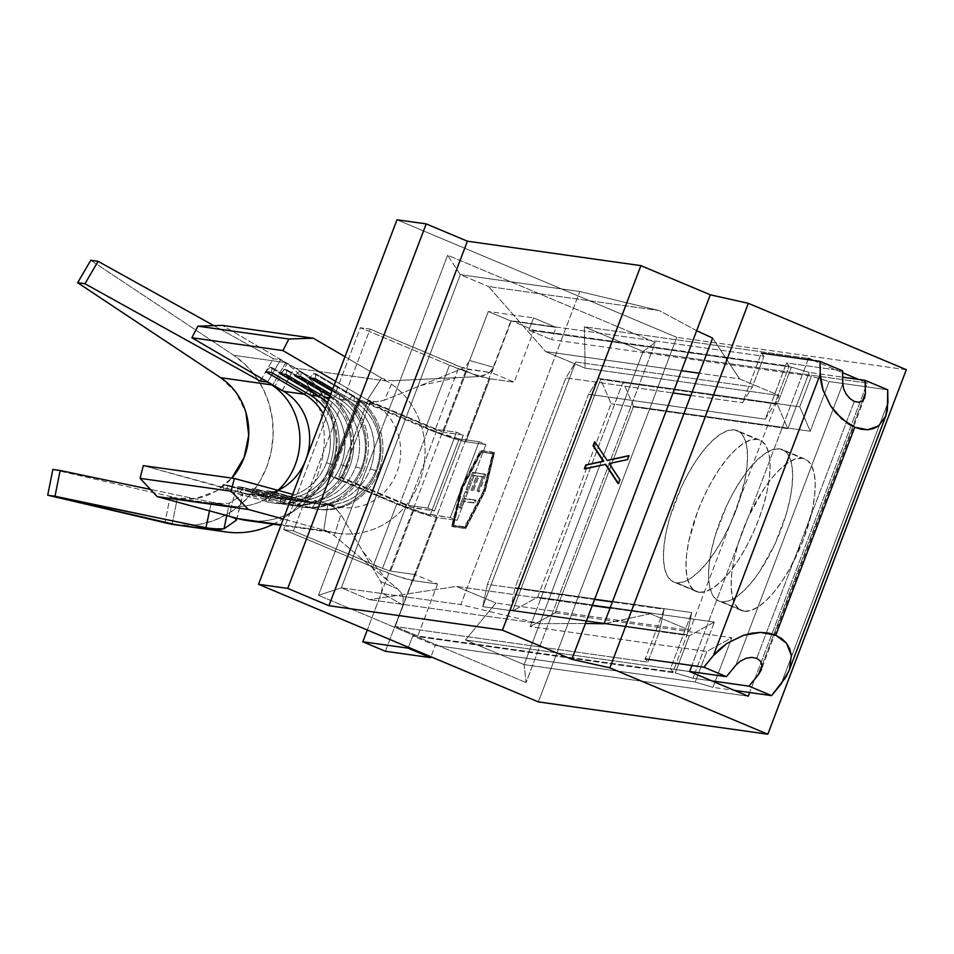 <?xml version="1.0" encoding="UTF-8"?>
<svg xmlns="http://www.w3.org/2000/svg" width="954" height="954" viewBox="0 0 954 954"><rect width="100%" height="100%" fill="white"/><g stroke="black" fill="none" stroke-linecap="round" stroke-linejoin="round"><path stroke-width="0.72" stroke-dasharray="4.77 3.58" d="M275.277 492.705A65.683 60.913 -82 0 1 225.991 505.286L211.311 502.198L222.544 503.676L229.342 503.163L242.686 494.685L241.589 492.968L143.315 465.635L235.364 490.702L229.067 516.186L235.364 490.702L244.88 493.29L265.57 496.211L222.842 484.572L228.674 485.395L271.401 497.034L280.166 498.262L237.439 486.635L243.282 487.458L286.009 499.085L294.774 500.325L252.035 488.686L257.878 489.509L300.605 501.148L309.37 502.376A55.177 51.17 98 0 0 370.307 468.867A55.177 51.17 98 0 0 348.103 400.406L352.455 396.053A60.436 56.047 -82 0 1 376.77 471.037L370.307 468.867A55.177 51.17 -82 0 1 315.225 503.581A55.177 51.17 -82 0 1 309.37 502.376L300.605 501.148A55.177 51.17 98 0 0 306.461 502.353A55.177 51.17 98 0 0 362.603 464.598A55.177 51.17 98 0 0 339.35 399.177L348.103 400.406A55.177 51.17 -82 0 1 370.307 468.867L376.77 471.037A60.436 56.047 -82 0 1 310.026 507.743L309.37 502.376L266.643 490.75L272.486 491.572L315.214 503.199A55.177 51.17 98 0 0 321.069 504.404A55.177 51.17 98 0 0 377.212 466.649A55.177 51.17 98 0 0 353.946 401.229L374.636 404.15A55.177 51.17 -82 0 1 396.84 472.6A55.177 51.17 -82 0 1 335.891 506.121L327.842 503.927L335.474 508.351L340.9 514.54L380.586 581.439L382.268 586.734L381.445 592.768L367.29 630.01L469.654 360.529L493.29 367.218L510.843 320.997L488.281 311.517L469.654 360.529L488.281 311.517L533.548 317.885L528.898 330.12L791.415 367.111L809.147 372.442L787.801 428.644L777.307 404.246L791.415 367.111L809.147 372.442L842.692 377.176L809.147 372.442L787.801 428.644L611.12 403.757L787.801 428.644L777.307 404.246L600.626 379.346L512.68 610.882L689.348 635.781L714.331 622.044L695.263 672.272L714.331 622.044L537.662 597.156L611.12 403.757L537.662 597.156L512.68 610.882L600.626 379.346L611.12 403.757L600.626 379.346L777.307 404.246L791.415 367.111L528.898 330.12L551.46 339.6L528.898 330.12L533.548 317.885L556.11 327.377L510.843 320.997L402.946 605.039L381.445 592.768L469.654 360.529L466.208 365.764L461.271 369.031L384.331 400.215L375.983 401.777L367.362 399.893L374.636 404.15A55.177 51.17 -82 0 1 397.89 469.571A55.177 51.17 -82 0 1 341.747 507.325A55.177 51.17 -82 0 1 335.891 506.121L315.214 503.199L335.891 506.121L292.699 494.351L327.842 503.927L335.283 508.184L340.9 514.552L334.234 535.599L397.758 589.035L380.586 581.439L340.9 514.552L334.234 535.599L323.835 530.03L327.842 503.927L323.835 530.03L329.44 531.557A81.448 75.533 98 0 0 419.402 482.092A81.448 75.533 98 0 0 386.62 381.028A81.448 75.533 -82 0 1 420.964 477.608A81.448 75.533 -82 0 1 338.086 533.346A81.448 75.533 -82 0 1 329.44 531.557L281.144 524.76L329.44 531.557M247.062 520.514A81.448 75.533 98 0 0 329.953 464.789A81.448 75.533 98 0 0 295.609 368.208L386.62 381.028L381.564 378.07L367.362 399.893L335.617 381.361L374.636 404.15L353.946 401.229A55.177 51.17 -82 0 1 376.15 469.69A55.177 51.17 -82 0 1 315.214 503.199L311.97 508.017A60.436 56.047 98 0 0 378.714 471.312A60.436 56.047 98 0 0 354.399 396.327L352.455 396.053L313.866 373.515L309.525 377.867L313.866 373.515L352.455 396.053L354.399 396.327A60.436 56.047 -82 0 1 379.871 467.985A60.436 56.047 -82 0 1 318.386 509.341A60.436 56.047 -82 0 1 311.97 508.017L269.243 496.39L272.486 491.572L315.214 503.199L311.97 508.017L267.299 496.116L310.026 507.743L309.37 502.376L266.643 490.75L267.299 496.116L310.026 507.743A60.436 56.047 98 0 0 316.442 509.066A60.436 56.047 98 0 0 376.77 471.037A60.436 56.047 98 0 0 352.455 396.053L348.103 400.406L331.968 390.985L348.103 400.406L339.35 399.177A55.177 51.17 -82 0 1 361.542 467.627A55.177 51.17 -82 0 1 300.605 501.148L297.374 505.966A60.436 56.047 98 0 0 364.118 469.249A60.436 56.047 98 0 0 339.791 394.276L337.847 394.002L299.27 371.464L294.917 375.816L299.27 371.464L337.847 394.002L339.791 394.276A60.436 56.047 -82 0 1 365.275 465.934A60.436 56.047 -82 0 1 303.777 507.278A60.436 56.047 -82 0 1 297.374 505.966L254.646 494.327L257.878 489.509L300.605 501.148L297.374 505.966L295.43 505.692A60.436 56.047 98 0 0 301.834 507.003A60.436 56.047 98 0 0 362.162 468.974A60.436 56.047 -82 0 1 295.43 505.692L252.691 494.053L295.43 505.692L294.774 500.325L252.035 488.686L252.691 494.053L295.43 505.692L294.774 500.325A55.177 51.17 98 0 0 355.711 466.804L362.162 468.974A60.436 56.047 98 0 0 337.847 394.002L333.506 398.355L329.953 396.28L333.506 398.355L329.38 397.77L333.506 398.355A55.177 51.17 -82 0 1 355.711 466.804A55.177 51.17 98 0 0 333.506 398.355L337.847 394.002A60.436 56.047 -82 0 1 362.162 468.974L355.711 466.804A55.177 51.17 -82 0 1 300.617 501.53A55.177 51.17 -82 0 1 294.774 500.325L286.009 499.085A55.177 51.17 98 0 0 291.864 500.29A55.177 51.17 98 0 0 347.196 464.896A55.177 51.17 98 0 0 328.665 399.666A55.177 51.17 -82 0 1 346.016 467.877A55.177 51.17 -82 0 1 286.009 499.085L282.766 503.903L280.822 503.629L280.166 498.262L271.401 497.034A55.177 51.17 98 0 0 277.256 498.238A55.177 51.17 98 0 0 329.237 470.346A55.177 51.17 98 0 0 325.254 408.658A55.177 51.17 -82 0 1 327.651 473.112A55.177 51.17 -82 0 1 271.401 497.034L268.169 501.852L266.226 501.577L265.57 496.211L244.88 493.29A55.177 51.17 98 0 0 250.735 494.494A55.177 51.17 98 0 0 277.984 490.344A65.683 60.913 -82 0 1 229.711 505.93A65.683 60.913 -82 0 1 225.991 505.286L174.88 498.083A65.683 60.913 98 0 0 178.601 498.739A65.683 60.913 98 0 0 231.798 478.109L216.141 491.107L196.011 498.489L174.88 498.083L225.991 505.286L150.493 489.438L211.311 502.198L222.544 503.676L229.342 503.163L226.754 515.565L229.342 503.163L242.686 494.685L241.6 492.968L235.364 490.702L244.88 493.29A55.177 51.17 98 0 0 271.663 492.789M341.103 464.753A55.177 51.17 98 0 0 327.52 402.671A55.177 51.17 -82 0 1 341.103 464.753A55.177 51.17 -82 0 1 286.021 499.467A55.177 51.17 -82 0 1 280.166 498.262L237.439 486.635L238.095 492.002L282.766 503.903L240.038 492.276L243.282 487.458L286.009 499.085L282.766 503.903L280.822 503.629L280.166 498.262A55.177 51.17 98 0 0 341.103 464.753L347.566 466.923L341.103 464.753M323.251 391.939A60.436 56.047 -82 0 1 347.566 466.923A60.436 56.047 -82 0 1 280.822 503.629A60.436 56.047 98 0 0 287.237 504.952A60.436 56.047 98 0 0 347.566 466.923A60.436 56.047 98 0 0 323.251 391.939L325.195 392.213A60.436 56.047 -82 0 1 350.667 463.871A60.436 56.047 -82 0 1 289.181 505.226A60.436 56.047 -82 0 1 282.766 503.903A60.436 56.047 98 0 0 349.51 467.198A60.436 56.047 98 0 0 325.195 392.213L324.742 397.114L325.195 392.213L286.605 369.675L286.152 374.576L286.605 369.675L325.195 392.213L323.251 391.939L320.532 394.658L323.251 391.939L284.662 369.401L323.251 391.939M326.506 462.69A55.177 51.17 98 0 0 323.287 413.845A55.177 51.17 -82 0 1 326.506 462.69A55.177 51.17 -82 0 1 271.413 497.416A55.177 51.17 -82 0 1 265.57 496.211L222.842 484.572L223.498 489.939L268.169 501.852L225.442 490.213L228.674 485.395L271.401 497.034L268.169 501.852L266.226 501.577L265.57 496.211A55.177 51.17 98 0 0 326.506 462.69L332.97 464.86L326.506 462.69M308.643 389.888A60.436 56.047 -82 0 1 332.97 464.86A60.436 56.047 -82 0 1 266.226 501.577A60.436 56.047 98 0 0 272.629 502.889A60.436 56.047 98 0 0 332.97 464.86A60.436 56.047 98 0 0 308.643 389.888L310.599 390.162A60.436 56.047 -82 0 1 336.07 461.819A60.436 56.047 -82 0 1 274.585 503.163A60.436 56.047 -82 0 1 268.169 501.852A60.436 56.047 98 0 0 334.914 465.135A60.436 56.047 98 0 0 310.599 390.162L310.145 395.063L310.599 390.162L272.009 367.624L271.556 372.525L272.009 367.624L310.599 390.162L308.643 389.888L305.936 392.607L308.643 389.888L270.065 367.35L308.643 389.888M698.996 592.255A82.104 29.836 -67.2 0 0 757.035 523.734A82.104 29.836 -67.2 0 0 759.849 440.104A82.104 29.836 -67.2 0 0 757.082 439.353L734.52 429.86A82.104 29.836 112.8 0 1 737.287 430.624A82.104 29.836 112.8 0 1 734.473 514.254A82.104 29.836 112.8 0 1 676.434 582.763L698.996 592.255L693.63 589.942L689.575 584.79L686.999 576.991L685.998 566.831L686.618 554.715L688.824 541.097L697.624 511.511L703.873 496.676L711.052 482.581L718.887 469.762L727.067 458.707L735.284 449.847L743.226 443.527L750.595 439.985L757.082 439.353L762.461 441.654L766.515 446.806L769.091 454.617L770.093 464.777L769.473 476.893L767.254 490.499L763.546 505.083L758.466 520.085L752.217 534.92L745.038 549.015L737.203 561.834L729.011 572.889L720.795 581.749L712.853 588.069L705.495 591.623L698.996 592.255L676.434 582.763L682.933 582.131L690.291 578.589L698.233 572.269L706.449 563.409L714.629 552.354L722.464 539.535L729.643 525.439L735.892 510.605L744.692 481.019L746.899 467.4L747.519 455.285L746.529 445.124L743.953 437.326L739.899 432.174L734.52 429.86L728.021 430.492L720.664 434.046L712.721 440.366L704.505 449.227L696.313 460.281L688.49 473.101L681.311 487.196L669.97 517.032L666.262 531.616L664.044 545.223L663.435 557.351L664.425 567.499L667.001 575.31L671.056 580.461L676.434 582.763A82.104 29.836 112.8 0 1 673.667 582.012A82.104 29.836 112.8 0 1 676.481 498.382A82.104 29.836 112.8 0 1 734.52 429.86L757.082 439.353A82.104 29.836 -67.2 0 0 699.043 507.862A82.104 29.836 -67.2 0 0 696.229 591.492A82.104 29.836 -67.2 0 0 698.996 592.255M744.132 611.216A82.104 29.836 -67.2 0 0 802.171 542.695A82.104 29.836 -67.2 0 0 804.985 459.077A82.104 29.836 -67.2 0 0 802.219 458.314L779.645 448.833A82.104 29.836 112.8 0 1 782.423 449.584A82.104 29.836 112.8 0 1 779.609 533.214A82.104 29.836 112.8 0 1 721.57 601.736L744.132 611.216L738.754 608.914L734.699 603.763L732.123 595.952L731.134 585.792L731.742 573.676L733.96 560.07L737.669 545.473L742.749 530.484L749.009 515.649L764.011 488.734L772.203 477.68L780.42 468.819L788.362 462.499L795.719 458.946L802.219 458.314L807.597 460.615L811.639 465.779L814.215 473.578L815.217 483.738L814.597 495.853L812.391 509.472L803.59 539.058L790.162 567.988L782.328 580.807L774.147 591.862L765.931 600.71L757.989 607.042L750.619 610.584L744.132 611.216L721.57 601.736L728.057 601.103L735.415 597.562L743.357 591.23L751.585 582.369L759.766 571.327L774.779 544.4L786.108 514.576L789.829 499.991L792.035 486.373L792.655 474.257L791.653 464.097L789.077 456.286L785.023 451.135L779.645 448.833L773.157 449.465L765.8 453.007L757.858 459.339L749.629 468.187L741.449 479.242L733.614 492.061L726.435 506.169L715.106 535.993L711.386 550.577L709.18 564.196L708.56 576.311L709.561 586.471L712.137 594.27L716.192 599.434L721.57 601.736A82.104 29.836 112.8 0 1 718.791 600.972A82.104 29.836 112.8 0 1 721.606 517.354A82.104 29.836 112.8 0 1 779.645 448.833L802.219 458.314A82.104 29.836 -67.2 0 0 744.18 526.835A82.104 29.836 -67.2 0 0 741.365 610.465A82.104 29.836 -67.2 0 0 744.132 611.216M781.064 684.078L887.935 402.731L781.064 684.078M756.725 658.308L854.307 401.431L756.725 658.308M842.799 383.77L735.928 665.117L842.799 383.77M282.169 390.508L275.026 386.298L282.229 390.58L294.381 367.552L287.154 363.271L275.026 386.298L287.154 363.271L222.294 325.386L295.609 368.208L386.62 381.028M484.62 491.274L493.695 453.889L481.52 452.172L462.714 488.186L453.639 525.571L465.814 527.288L484.62 491.274L483.487 490.797L464.681 526.811L452.518 525.094L461.593 487.721L480.399 451.707L492.562 453.412L483.487 490.797L464.681 526.811L465.814 527.288L484.62 491.274L493.695 453.889L492.562 453.412L483.487 490.797L484.62 491.274M485.86 474.52L479.302 491.763L478.061 491.584L483.571 477.083L478.884 476.428L473.375 490.928L472.135 490.75L477.644 476.249L473.899 475.724L468.39 490.225L467.138 490.046L473.685 472.802L485.86 474.52L472.564 472.325L485.86 474.52L479.302 491.763L478.061 491.584L483.571 477.083L478.884 476.428L473.375 490.928L472.135 490.75L477.644 476.249L473.899 475.724L468.39 490.225L467.138 490.046L473.685 472.802L472.564 472.325L466.005 489.581L468.39 490.225L467.257 489.748L472.767 475.247L477.644 476.249L476.511 475.772L471.002 490.284L473.375 490.928L472.254 490.451L477.763 475.951L482.438 476.606L483.571 477.083L482.438 476.606L476.928 491.119L479.302 491.763L478.181 491.286L484.727 474.043L485.86 474.52M465.111 498.847L476.034 500.385L474.985 503.14L464.061 501.601L461.533 508.267L460.293 508.088L466.399 492.014L467.639 492.192L465.111 498.847L463.978 498.382L466.518 491.715L467.639 492.192L465.111 498.847L476.034 500.385L474.985 503.14L464.061 501.601L461.533 508.267L460.293 508.088L466.399 492.014L467.639 492.192L465.266 491.537L466.399 492.014L465.266 491.537L459.16 507.611L461.533 508.267L460.412 507.79L462.94 501.124L474.985 503.14L473.864 502.663L474.901 499.92L476.034 500.385L465.111 498.847M385.392 651.272L402.946 605.039L385.392 651.272M489.855 378.762L465.922 441.762A32.841 2.922 20.8 0 1 425.556 428.191L449.477 365.191A32.841 2.922 -159.2 0 0 489.855 378.762L465.922 441.762L485.884 444.564L457.073 520.407L437.123 517.593L413.189 580.592L437.528 584.027L417.78 636.008L672.987 671.962L670.423 668.766L689.611 671.473L670.423 668.766L691.769 612.563L670.423 668.766L672.987 671.962L687.095 634.827L672.987 671.962L417.78 636.008L395.206 626.528L414.954 574.535L390.627 571.112L382.542 568.393L406.476 505.405L414.549 508.112L390.627 571.112L414.549 508.112L434.511 510.927L463.322 435.084L443.36 432.269L435.286 429.562L367.588 401.109L338.777 476.952L406.476 505.405L382.542 568.393L293.415 530.937L283.684 529.565L372.811 567.022L396.745 504.034A32.841 2.922 -159.2 0 0 437.123 517.593L413.189 580.592A32.841 2.922 20.8 0 1 372.811 567.022L396.745 504.034L329.047 475.581L357.857 399.738L425.556 428.191L449.477 365.191L360.35 327.735L283.684 529.565L360.35 327.735L370.08 329.106L293.415 530.937L370.08 329.106L459.22 366.563L435.286 429.562L459.22 366.563L467.293 369.281L443.36 432.269L467.293 369.281L491.632 372.704L511.38 320.723L763.975 356.307L761.411 353.111L742.546 402.755L752.36 386.895L763.975 356.307L752.36 386.895L575.691 361.995L482.76 606.649L659.429 631.536L664.103 609.272L645.25 658.916L647.814 662.112L659.429 631.536L647.814 662.112L395.206 626.528L647.814 662.112L645.25 658.916L664.103 609.272L612.373 601.974L664.103 609.272L659.429 631.536L482.76 606.649L575.691 361.995L565.877 377.867L672.999 392.965L565.877 377.867L487.434 584.373L565.877 377.867L575.691 361.995L752.36 386.895L742.546 402.755L761.411 353.111L763.975 356.307L511.38 320.723L491.632 372.704L463.918 368.339L370.08 329.106L360.35 327.735L449.477 365.191L472.993 374.075L489.855 378.762L514.194 382.184L489.855 378.762M786.585 362.961L789.149 366.157L775.042 403.292L765.239 419.164L786.585 362.961L765.239 419.164L588.558 394.276L515.088 587.676L691.769 612.563L687.095 634.827L510.414 609.94L598.373 378.404L775.042 403.292L789.149 366.157L533.942 330.203L514.194 382.184L491.632 372.704L514.194 382.184L533.942 330.203L511.38 320.723L533.942 330.203L789.149 366.157L786.585 362.961L842.585 370.856L786.585 362.961M695.204 682.027L712.948 687.369L731.801 637.713L706.819 651.451L695.204 682.027L706.819 651.451L530.138 626.563L623.069 381.91L799.75 406.809L810.244 431.208L633.575 406.321L555.133 612.826L731.801 637.713L712.948 687.369L734.413 690.398L712.948 687.369L695.204 682.027L435.298 645.417L695.204 682.027M761.96 665.487L862.511 400.763L761.96 665.487M594.557 599.47L487.434 584.373L482.76 606.649L487.434 584.373L594.557 599.47M690.815 395.469L742.546 402.755L690.815 395.469M887.709 389.816L829.109 381.564L810.244 431.208L829.109 381.564L811.365 376.222L799.75 406.809L811.365 376.222L551.46 339.6L556.11 327.377L510.843 320.997L488.281 311.517L533.548 317.885L556.11 327.377L551.46 339.6L811.365 376.222L829.109 381.564L887.709 389.816M692.986 678.246L675.241 672.916L689.348 635.781L675.241 672.916L412.736 635.924L408.419 647.289L412.736 635.924L435.298 645.417L430.981 656.769L435.298 645.417L412.736 635.924L675.241 672.916L692.986 678.246L694.715 673.703L692.986 678.246L711.851 680.906L692.986 678.246M494.506 452.721L485.133 491.346L465.695 528.564L452.828 526.751L462.201 488.114L481.639 450.908L493.385 452.244L484 490.869L464.574 528.087L451.695 526.274L461.08 487.637L480.506 450.431L481.639 450.908L462.201 488.114L461.08 487.637L462.201 488.114L452.828 526.751L451.695 526.274L465.695 528.564L464.574 528.087L465.695 528.564L485.133 491.346L484 490.869L485.133 491.346L494.506 452.721L480.506 450.431L494.506 452.721M633.575 406.321L623.069 381.91L530.138 626.563L555.133 612.826L633.575 406.321L810.244 431.208L799.75 406.809L623.069 381.91L633.575 406.321M555.133 612.826L530.138 626.563L706.819 651.451L731.801 637.713L555.133 612.826M510.414 609.94L515.088 587.676L588.558 394.276L598.373 378.404L510.414 609.94L687.095 634.827L691.769 612.563L515.088 587.676L510.414 609.94M765.239 419.164L775.042 403.292L598.373 378.404L588.558 394.276L765.239 419.164M714.331 622.044L689.348 635.781L512.68 610.882L537.662 597.156L714.331 622.044M437.528 584.027L413.189 580.592L396.327 575.906L372.811 567.022L283.684 529.565L293.415 530.937L384.891 569.335L390.627 571.112L414.954 574.535L437.528 584.027L414.954 574.535L395.206 626.528L417.78 636.008L437.528 584.027M338.777 476.952L367.588 401.109L370.51 401.515L341.699 477.358L338.777 476.952L341.699 477.358L370.51 401.515L437.075 429.503L408.264 505.334L341.699 477.358L408.264 505.334L437.075 429.503L456.549 432.245L427.738 508.077L408.264 505.334L427.738 508.077L456.549 432.245L463.322 435.084L434.511 510.927L427.738 508.077L434.511 510.927L411.174 507.182L338.777 476.952M443.36 432.269L367.588 401.109L370.51 401.515L437.075 429.503L456.549 432.245L463.322 435.084L443.36 432.269M399.666 504.439L428.477 428.596A24.959 2.218 -159.2 0 0 459.16 438.912L430.349 514.755A24.959 2.218 20.8 0 1 399.666 504.439L428.477 428.596L360.779 400.143L331.968 475.986L399.666 504.439L331.968 475.986L360.779 400.143L357.857 399.738L329.047 475.581L331.968 475.986L329.047 475.581L396.745 504.034L420.249 512.918L437.123 517.593L457.073 520.407L485.884 444.564L479.111 441.726L450.3 517.569L457.073 520.407L450.3 517.569L479.111 441.726L459.16 438.912L430.349 514.755L450.3 517.569L425.174 513.562L399.666 504.439M459.16 438.912L437.385 432.15L360.779 400.143L357.857 399.738L425.556 428.191L449.06 437.075L465.922 441.762L485.884 444.564L479.111 441.726L459.16 438.912M367.362 399.893L381.564 378.07L387.169 380.169L393.072 380.718L384.331 400.215L461.271 369.031L478.467 376.591L393.072 380.718L384.331 400.215L378.261 401.658L373.002 401.61M381.564 378.07L344.978 356.701L381.564 378.07L387.169 380.169L393.072 380.718L478.467 376.591L484.56 375.304L489.152 372.68L491.99 369.663M493.29 367.218L469.654 360.529L466.208 365.764L461.271 369.031L478.598 376.591L487.029 374.111L490.726 371.225L493.29 367.218L402.946 605.039L403.208 597.466L400.954 592.553L397.758 589.035L334.234 535.599L323.835 530.03L283.326 519.012L323.835 530.03M353.946 401.229L332.767 388.862L353.946 401.229L354.399 396.327L353.946 401.229M339.35 399.177L330.764 394.157L339.35 399.177L339.791 394.276L339.35 399.177M265.713 371.702L270.065 367.35L272.009 367.624L270.065 367.35L265.713 371.702M228.674 485.395L222.842 484.572L223.498 489.939L225.442 490.213L228.674 485.395M280.321 373.753L284.662 369.401L286.605 369.675L284.662 369.401L280.321 373.753M243.282 487.458L237.439 486.635L238.095 492.002L240.038 492.276L243.282 487.458M339.791 394.276L301.214 371.738L300.76 376.639L301.214 371.738L339.791 394.276M299.27 371.464L301.214 371.738L299.27 371.464M257.878 489.509L252.035 488.686L252.691 494.053L254.646 494.327L257.878 489.509M354.399 396.327L315.81 373.789L315.357 378.69L315.81 373.789L354.399 396.327M313.866 373.515L315.81 373.789L313.866 373.515M272.486 491.572L266.643 490.75L267.299 496.116L269.243 496.39L272.486 491.572M397.758 589.035L380.586 581.439L382.268 586.734L381.445 592.768L402.946 605.039L403.208 597.466L400.954 592.553L397.758 589.035M461.08 487.637L451.695 526.274L464.574 528.087L484 490.869L493.385 452.244L480.506 450.431L461.08 487.637M493.695 453.889L480.399 451.707L493.695 453.889M481.52 452.172L462.714 488.186L461.593 487.721L480.399 451.707L481.52 452.172M462.714 488.186L453.639 525.571L452.518 525.094L461.593 487.721L462.714 488.186M453.639 525.571L465.814 527.288L453.639 525.571M472.564 472.325L466.005 489.581L467.257 489.748L472.767 475.247L476.511 475.772L471.002 490.284L472.254 490.451L477.763 475.951L482.438 476.606L476.928 491.119L478.181 491.286L484.727 474.043L472.564 472.325M466.518 491.715L465.266 491.537L459.16 507.611L460.412 507.79L462.94 501.124L473.864 502.663L474.901 499.92L463.978 498.382L466.518 491.715M282.229 390.58L294.381 367.552L285.616 362.89L272.546 385.333L285.616 362.89L295.609 368.208A81.448 75.533 -82 0 1 303.885 503.855A81.448 75.533 -82 0 1 238.428 518.737M223.987 528.838L221.65 529.375M273.19 524.199A91.966 85.276 98 0 0 289.873 513.395A91.966 85.276 98 0 0 284.864 362.484A91.966 85.276 -82 0 1 324.038 446.09A91.966 85.276 -82 0 1 273.19 524.199M280.703 359.73L285.616 362.89L280.703 359.73L273.404 358.704L213.911 325.66L273.404 358.704L261.754 378.559L273.404 358.704L280.703 359.73L267.645 381.994L280.703 359.73L284.864 362.484L233.754 355.293L284.864 362.484M229.067 516.186L235.221 518.416L236.425 520.145L242.865 493.957M209.498 510.867L211.311 502.198L209.498 510.867M170.062 497.07L174.88 498.083L170.062 497.07L165.03 522.208L170.062 497.07L177.361 498.095L170.062 497.07M52.852 469.463L177.361 498.095L52.852 469.463M174.94 524.748A91.966 85.276 98 0 0 207.018 522.709A91.966 85.276 98 0 0 271.95 447.39A91.966 85.276 98 0 0 233.754 355.293L90.785 260.299L233.754 355.293L245.536 364.762L255.565 376.317L263.531 389.602L269.219 404.222L272.45 419.736L273.106 435.668L271.186 451.552L266.75 466.888L259.917 481.21L250.914 494.112L239.991 505.179L227.493 514.087L213.791 520.562L199.303 524.402L180.199 525.308M220.624 377.689L236.187 392.702L245.953 412.641M172.209 523.853L177.361 498.095L172.209 523.853M236.425 520.145L242.686 494.685M584.337 468.784L605.396 464.395L584.337 468.784M618.013 483.475L619.456 479.671L608.759 463.489L627.112 459.518L628.555 455.714L627.112 459.518L608.759 463.489L619.456 479.671L618.013 483.475M607.126 460.365L594.533 441.964L607.126 460.365M538.342 701.894L676.815 337.37L396.995 219.778L676.815 337.37L538.342 701.894M526.071 682.551L318.469 595.296L447.641 255.243L655.243 342.486L526.071 682.551L524.128 664.628L643.079 351.489L867.21 383.067L749.653 692.544L867.21 383.067L643.079 351.489L584.408 326.828L808.539 358.406L584.408 326.828L585.112 368.161L779.06 395.493L689.849 630.356L495.901 603.023L465.457 639.979L689.587 671.556L465.457 639.979L495.901 603.023L456.406 586.424L369.544 599.672L341.341 587.819L460.83 604.645L579.782 291.507L460.293 274.669L341.341 587.819L460.83 604.645L540.262 623.725L369.544 599.672L540.262 623.725L585.446 623.463L540.262 623.725L460.83 604.645L579.782 291.507L659.226 310.575L579.782 291.507L460.293 274.669L341.341 587.819L318.469 595.296L447.641 255.243L460.293 274.669L488.496 286.522L460.293 274.669L447.641 255.243L655.243 342.486L526.071 682.551L524.128 664.628L465.457 639.979L524.128 664.628L643.079 351.489L655.243 342.486L643.079 351.489L584.408 326.828L585.112 368.161L779.06 395.493L739.577 378.893L712.614 338.098L739.577 378.893L699.27 373.217L739.577 378.893L779.06 395.493L689.849 630.356L495.901 603.023L456.406 586.424L592.243 605.563L456.406 586.424L369.544 599.672L341.341 587.819L318.469 595.296L526.071 682.551M748.258 696.205L524.128 664.628L748.258 696.205M813.345 360.433L842.62 372.728L813.345 360.433M858.481 379.394L867.21 383.067L858.481 379.394M808.05 359.682L691.889 665.487L808.05 359.682M906.3 369.699L676.815 337.37L906.3 369.699M650.366 613.756L689.849 630.356L650.366 613.756L610.059 608.08L650.366 613.756L604.085 623.773L650.366 613.756M696.659 330.668L659.226 310.575L488.496 286.522L545.616 351.573L681.454 370.712L545.616 351.573L585.112 368.161L545.616 351.573L488.496 286.522L659.226 310.575L696.659 330.668M759.849 440.104L737.287 430.624M804.985 459.077L782.423 449.584M864.67 397.639L761.197 670.054M741.365 610.465L718.791 600.972M696.229 591.492L673.667 582.012M388.206 581.01L362.675 551.257M420.535 385.547L456.942 377.629M306.461 502.353L315.225 503.581M321.069 504.404L341.747 507.325M291.864 500.29L300.617 501.53M277.256 498.238L286.021 499.467M250.735 494.494L271.413 497.416M338.086 533.346L280.941 525.284M272.629 502.889L274.585 503.163M287.237 504.952L289.181 505.226M301.834 507.003L303.777 507.278M316.442 509.066L318.386 509.341M285.163 486.266L270.876 496.008M283.732 518.022L297.839 508.399M178.601 498.739L229.711 505.93M282.36 390.639L294.488 367.6M236.664 519.835L242.96 494.363"/><path stroke-width="1.43" d="M327.52 402.671A55.177 51.17 98 0 0 318.898 396.292L320.532 394.658L318.898 396.292A55.177 51.17 -82 0 1 327.52 402.671M323.287 413.845A55.177 51.17 98 0 0 304.302 394.24L305.936 392.607L304.302 394.24A55.177 51.17 -82 0 1 323.287 413.845M785.977 677.042L771.547 695.621L781.064 684.078L789.149 670.459L885.849 415.896L878.491 425.973L867.651 429.753L854.748 427.261L775.757 635.209L786.537 643.294L791.331 655.422L789.411 669.744L785.977 677.042M885.61 416.481L887.935 402.731L887.709 389.816L887.411 410.029L885.61 416.481L878.491 425.973L873.447 428.632L867.651 429.753L861.343 429.3L854.748 427.261L841.75 418.866L830.624 405.855L823.063 390.198L821.012 382.125L820.237 374.29L713.365 655.625L703.849 667.18L645.25 658.916L703.849 667.18L726.423 676.66L735.928 665.117L740.435 661.05L745.968 658.332L751.68 657.366L756.725 658.308L760.326 661.003L761.924 665.045L761.209 670.018M843.741 389.077L842.799 383.77L842.585 370.856L842.799 383.77L843.741 389.077L846.27 394.288L843.741 389.077M849.978 398.629L846.27 394.288L849.978 398.629L854.307 401.431L849.978 398.629M143.315 465.635L140.083 478.359L157.243 496.629L229.067 516.186L157.243 496.629L140.083 478.359L143.315 465.635L234.326 478.467L231.106 491.191L248.255 509.46L283.326 519.012L248.255 509.46L157.243 496.629L248.255 509.46L231.106 491.191L140.083 478.359L231.106 491.191L234.326 478.467L143.315 465.635M222.294 325.386L197.895 326.185L191.897 337.74L275.026 386.298L191.897 337.74L197.895 326.185L222.294 325.386L313.306 338.205L288.907 339.016L282.909 350.571L335.617 381.361L282.909 350.571L191.897 337.74L282.909 350.571L288.907 339.016L197.895 326.185L288.907 339.016L313.306 338.205L222.294 325.386M367.29 630.01L362.818 641.78L385.392 651.272L430.648 657.64L430.981 656.769L430.648 657.64L408.085 648.16L362.818 641.78L367.29 630.01M858.612 402.266L854.307 401.431L858.612 402.266L862.225 401.002L858.612 402.266M864.598 397.83L862.225 401.002L864.598 397.83L865.373 393.251L864.658 397.675M758.502 674.597L761.96 665.487L758.502 674.597L748.985 686.141L711.851 680.906L748.985 686.141L771.547 695.621L734.413 690.398L771.547 695.621L748.985 686.141L758.502 674.597L761.28 669.815L758.502 674.597M862.511 400.763L865.373 393.251L862.511 400.763M689.611 671.473L726.423 676.66L689.611 671.473M761.411 353.111L820.023 361.363L820.237 374.29L713.365 655.625L719.59 649.149L726.865 643.449L743.464 635.304L760.624 632.407L775.757 635.209L854.748 427.261L848.13 423.743L835.835 412.832L830.624 405.855L823.063 390.198L820.237 374.29L820.023 361.363L842.585 370.856L820.023 361.363L761.411 353.111M612.373 601.974L594.557 599.47L612.373 601.974M672.999 392.965L690.815 395.469L672.999 392.965M695.263 672.272L694.715 673.703L695.263 672.272M842.692 377.176L865.147 380.336L865.373 393.251L865.147 380.336L887.709 389.816L865.147 380.336L842.692 377.176M408.419 647.289L408.085 648.16L408.419 647.289M761.28 669.815L761.924 665.045L760.326 661.003L756.725 658.308L751.68 657.366L745.968 658.332L740.435 661.05L735.928 665.117L726.423 676.66L703.849 667.18L713.365 655.625L726.865 643.449L743.464 635.304L752.146 633.146L760.624 632.407L768.602 633.098L775.757 635.209L781.815 638.655L786.537 643.294L789.757 648.958L791.331 655.422L789.411 669.744M292.699 494.351L234.326 478.467L292.699 494.351M344.978 356.701L313.306 338.205L344.978 356.701M324.742 397.114L329.38 397.77L324.742 397.114L286.152 374.576L280.321 373.753L318.898 396.292L310.145 395.063L318.898 396.292L280.321 373.753L286.152 374.576L324.742 397.114A55.177 51.17 -82 0 1 328.665 399.666A55.177 51.17 98 0 0 324.742 397.114M325.254 408.658A55.177 51.17 98 0 0 310.145 395.063L271.556 372.525L265.713 371.702L304.302 394.24L283.612 391.319L304.302 394.24L265.713 371.702L271.556 372.525L310.145 395.063A55.177 51.17 -82 0 1 325.254 408.658M245.953 412.641L248.72 435.107L244.188 457.395L231.798 478.109A65.683 60.913 98 0 0 220.624 377.689L271.723 384.891L267.645 381.994L260.263 381.099L261.754 378.559L260.263 381.099L84.954 283.732L77.644 282.706L84.954 283.732L98.083 261.336L90.785 260.299L98.083 261.336L213.911 325.66L98.083 261.336L84.954 283.732L260.263 381.099L267.561 382.125L282.229 390.58L271.723 384.891A65.683 60.913 -82 0 1 277.984 490.344A55.177 51.17 98 0 0 309.585 442.084A55.177 51.17 98 0 0 283.612 391.319L275.11 386.358M280.941 525.284L247.062 520.514A81.448 75.533 98 0 1 238.428 518.737L281.144 524.76L238.428 518.737L229.067 516.186L235.244 518.427L236.425 520.145L223.987 528.838L236.425 520.145L236.27 519.107M332.767 388.862L315.357 378.69L309.525 377.867L331.968 390.985L309.525 377.867L315.357 378.69L332.767 388.862M330.764 394.157L300.76 376.639L294.917 375.816L329.953 396.28L294.917 375.816L300.76 376.639L330.764 394.157M385.392 651.272L362.818 641.78L408.085 648.16L430.648 657.64L385.392 651.272M271.663 492.789A55.177 51.17 98 0 0 289.253 483.189A55.177 51.17 98 0 0 283.612 391.319L275.026 386.298M220.624 377.689L77.644 282.706L220.624 377.689L271.723 384.891A65.683 60.913 -82 0 1 279.498 488.913M221.686 529.375L205.921 527.908L220.839 531.044A91.966 85.276 98 0 0 273.19 524.199A91.966 85.276 -82 0 1 226.05 531.95A91.966 85.276 -82 0 1 220.839 531.044L169.729 523.841L47.7 495.221L52.852 469.463L60.15 470.489L54.998 496.247L205.921 527.908L209.498 510.867L205.921 527.908L220.839 531.044L169.729 523.841A91.966 85.276 98 0 0 174.94 524.748L226.05 531.95M238.428 518.737L229.067 516.186M223.987 528.838L226.754 515.565L223.987 528.838L211.657 528.874L47.7 495.221L54.998 496.247L60.15 470.489L52.852 469.463L47.7 495.221L172.209 523.853L164.911 522.828L180.199 525.308M150.493 489.438L60.15 470.489L150.493 489.438M77.644 282.706L90.785 260.299L77.644 282.706M165.03 522.208L164.911 522.828L165.03 522.208M585.446 623.463L571.816 659.321L502.424 630.165L640.897 265.641L710.289 294.81L585.446 623.463L710.289 294.81L748.341 303.324L906.3 369.699L767.827 734.222L609.868 667.836L748.341 303.324L906.3 369.699L767.827 734.222L538.342 701.894L767.827 734.222L609.868 667.836L571.816 659.321L609.868 667.836L748.341 303.324L710.289 294.81L640.897 265.641L502.424 630.165L328.915 605.718L287.738 588.415L258.534 584.301L538.342 701.894L258.534 584.301L396.995 219.778L258.534 584.301L287.738 588.415L426.199 223.892L287.738 588.415L328.915 605.718L467.388 241.195L328.915 605.718L502.424 630.165L571.816 659.321L585.446 623.463L604.085 623.773L712.614 338.098L604.085 623.773L585.446 623.463M594.533 441.964L593.078 445.768L603.286 461.187L585.78 464.98L584.337 468.784L585.78 464.98L603.286 461.187L593.078 445.768L594.533 441.964M605.396 464.395L618.013 483.475L605.396 464.395M628.555 455.714L607.126 460.365L628.555 455.714M749.653 692.544L748.258 696.205L749.653 692.544M808.539 358.406L813.345 360.433L808.539 358.406L808.05 359.682L808.539 358.406M842.62 372.728L858.481 379.394L842.62 372.728M691.889 665.487L689.587 671.556L748.258 696.205L689.587 671.556L691.889 665.487M396.995 219.778L426.199 223.892L467.388 241.195L640.897 265.641L467.388 241.195L426.199 223.892L396.995 219.778M610.059 608.08L592.243 605.563L610.059 608.08M712.614 338.098L696.659 330.668L712.614 338.098M681.454 370.712L699.27 373.217L681.454 370.712M607.221 460.52L595.01 442.036L593.078 445.768L603.763 461.259L585.78 464.98L584.337 468.784L605.778 464.312L618.502 483.547L619.945 479.743L609.248 463.561L627.601 459.589L629.044 455.785L607.221 460.52L595.01 442.036L593.567 445.828L603.763 461.259L586.269 465.051L584.826 468.855L605.778 464.312L618.502 483.547L619.945 479.743L609.248 463.561L627.601 459.589L629.044 455.785L607.221 460.52"/></g></svg>
